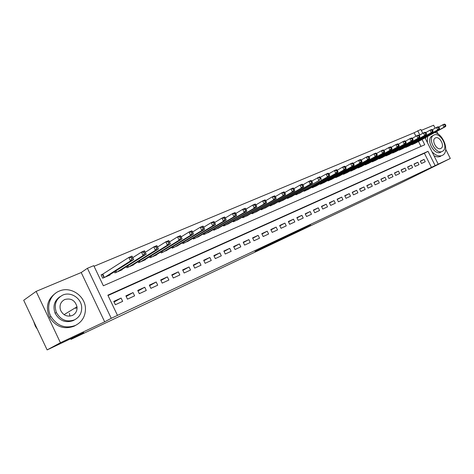 <?xml version="1.0" encoding="UTF-8"?>
<svg xmlns="http://www.w3.org/2000/svg" width="474" height="474" viewBox="0 0 474 474"><rect width="100%" height="100%" fill="white"/><g stroke="black" fill="none" stroke-linecap="round" stroke-linejoin="round"><path stroke-width="0.71" d="M288.619 235.732L310.594 224.836L288.619 235.732M76.942 308.852L76.628 307.034M255.048 251.463L273.954 242.173L255.048 251.463M47.127 349.913L23.7 300.285L36.131 291.386L60.423 342.738L47.127 349.913L83.702 332.594L71.017 339.372L399.647 183.562L450.3 158.464L111.26 318.315L87.417 268.296L93.763 265.653L103.362 285.775L424.734 144.766L422.097 139.486M60.423 342.738L104.677 321.816L111.26 318.315M276.413 241.509L299.568 230.056L276.413 241.509M273.522 242.901L263.39 247.683L275.252 241.568L287.084 235.957L273.504 242.86M450.3 158.464L445.726 149.334M438.053 134.018L436.75 131.417M435.132 128.193L433.645 125.225L421.303 130.386M103.267 273.936L101.104 274.861L102.686 278.179L110.057 274.991L109.903 274.659M421.499 163.483L425.231 161.758L424.058 159.418L420.325 161.124L421.499 163.483M415.206 166.386L418.992 164.638L417.813 162.274L414.021 164.01L415.206 166.386M408.801 169.342L412.653 167.565L411.468 165.177L407.61 166.949L408.801 169.342M402.296 172.34L406.212 170.533L405.015 168.134L401.093 169.929L402.296 172.34M395.677 175.398L399.659 173.561L398.456 171.138L394.463 172.963L395.677 175.398M388.941 178.502L392.993 176.636L391.779 174.189L387.72 176.044L388.941 178.502M382.097 181.661L386.221 179.759L384.995 177.294L380.865 179.184L382.097 181.661M375.13 184.878L379.324 182.94L378.092 180.452L373.891 182.377L375.13 184.878M368.043 188.148L372.309 186.175L371.065 183.669L366.793 185.624L368.043 188.148M360.833 191.472L365.176 189.47L363.919 186.94L359.57 188.93L360.833 191.472M353.491 194.861L357.911 192.823L356.644 190.27L352.218 192.296L353.491 194.861M346.014 198.31L350.517 196.236L349.243 193.653L344.734 195.715L346.014 198.31M338.406 201.817L342.986 199.708L341.707 197.107L337.121 199.204L338.406 201.817M330.662 205.396L335.325 203.239L334.034 200.615L329.359 202.754L330.662 205.396M322.77 209.034L327.522 206.842L326.219 204.193L321.461 206.368L322.77 209.034M314.736 212.743L319.571 210.509L318.255 207.837L313.409 210.053L314.736 212.743M306.548 216.523L311.477 214.248L310.15 211.546L305.209 213.804L306.548 216.523M298.199 220.369L303.224 218.052L301.891 215.326L296.854 217.631L298.199 220.369M289.697 224.297L294.822 221.933L293.471 219.178L288.34 221.524L289.697 224.297M281.029 228.296L286.249 225.885L284.892 223.106L279.66 225.5L281.029 228.296M272.195 232.373L277.515 229.914L276.141 227.105L270.814 229.546L272.195 232.373M263.183 236.532L268.61 234.026L267.223 231.188L261.79 233.676L263.183 236.532M253.987 240.768L259.527 238.215L258.129 235.353L252.583 237.889L253.987 240.768M244.614 245.099L250.26 242.492L248.85 239.595L243.198 242.184L244.614 245.099M235.045 249.514L240.81 246.853L239.388 243.926L233.617 246.569L235.045 249.514M225.28 254.017L231.164 251.303L229.73 248.346L223.841 251.042L225.28 254.017M215.315 258.614L221.322 255.842L219.871 252.855L213.863 255.61L215.315 258.614M205.141 263.307L211.274 260.481L209.81 257.459L203.672 260.273L205.141 263.307M194.749 268.1L201.012 265.215L199.536 262.163L193.268 265.031L194.749 268.1M184.137 273L190.536 270.05L189.043 266.963L182.644 269.896L184.137 273M173.294 278.001L179.83 274.985L178.325 271.869L171.784 274.861L173.294 278.001M162.215 283.114L168.892 280.033L167.375 276.881L160.692 279.938L162.215 283.114M150.892 288.34L157.718 285.194L156.183 282L149.351 285.129L150.892 288.34M139.315 293.684L146.288 290.461L144.742 287.238L137.756 290.438L139.315 293.684M127.47 299.147L134.61 295.853L133.046 292.588L125.9 295.859L127.47 299.147M431.387 167.251L424.39 153.25L108.013 295.527M121.083 298.063L113.772 301.411L115.36 304.735L122.659 301.363L121.083 298.063L114.074 302.033M415.899 136.257L414.146 132.75L94.065 266.281M420.977 146.419L418.501 141.465M415.828 142.935L412.107 144.665L411.936 144.321M409.518 145.654L405.738 147.414L405.566 147.059M403.113 148.415L399.268 150.205L399.09 149.843M396.596 151.224L392.685 153.043L392.502 152.675M389.966 154.08L385.996 155.934L385.806 155.555M383.229 156.983L379.188 158.867L378.993 158.482M376.374 159.939L372.268 161.859L372.066 161.456M369.4 162.943L365.223 164.893L365.016 164.484M362.308 166.001L358.06 167.986L357.846 167.565M355.091 169.111L350.766 171.132L350.547 170.699M347.744 172.275L343.342 174.337L343.123 173.887M340.273 175.499L335.788 177.596L335.562 177.134M332.659 178.775L328.097 180.914L327.86 180.44M324.909 182.111L320.264 184.291L320.021 183.805M317.017 185.512L312.289 187.734L312.04 187.23M308.983 188.978L304.166 191.241L303.911 190.72M300.794 192.503L295.889 194.814L295.622 194.275M292.452 196.094L287.451 198.452L287.179 197.895M283.95 199.755L278.86 202.161L278.576 201.586M275.287 203.488L270.097 205.941L269.807 205.349M266.453 207.292L261.162 209.792L260.866 209.182M257.453 211.167L252.055 213.727L251.747 213.087M248.269 215.125L242.765 217.732L242.445 217.074M238.902 219.16L233.291 221.82L232.959 221.139M229.345 223.272L223.621 225.991L223.278 225.286M219.592 227.467L213.756 230.251L213.395 229.517M209.644 231.756L203.684 234.594L203.31 233.83M199.483 236.129L193.398 239.032L193.013 238.238M189.108 240.591L182.899 243.565L182.502 242.735M178.514 245.147L172.175 248.192L171.76 247.327M167.695 249.804L161.219 252.92L160.787 252.014M156.639 254.562L156.77 254.84L150.027 257.749L149.571 256.801M145.34 259.42L145.477 259.711L138.58 262.685L138.106 261.695M133.787 264.391L133.935 264.693L126.884 267.733L126.386 266.696M121.978 269.469L122.132 269.783L114.921 272.894L114.4 271.809M70.715 338.744L71.017 339.372M104.677 321.816L81.214 272.538L36.131 291.386M81.214 272.538L87.417 268.296M414.146 132.75L420.829 129.438L422.772 133.324M435.049 165.396L428.016 151.325L107.853 295.183L117.481 315.37M425.042 137.863L438.094 163.957M419.834 134.966L417.718 130.729M424.39 153.25L428.016 151.325M424.058 159.418L420.42 161.32M417.813 162.274L414.116 164.211M411.468 165.177L407.711 167.15M405.015 168.134L401.194 170.136M398.456 171.138L394.569 173.176M391.779 174.189L387.833 176.263M384.995 177.294L380.978 179.409M378.092 180.452L374.004 182.608M371.065 183.669L366.912 185.861M363.919 186.94L359.689 189.173M356.644 190.27L352.342 192.545M349.243 193.653L344.865 195.975M341.707 197.107L337.251 199.471M334.034 200.615L329.495 203.026M326.219 204.193L321.597 206.652M318.255 207.837L313.551 210.343M310.15 211.546L305.357 214.106M301.891 215.326L297.008 217.939M293.471 219.178L288.5 221.844M284.892 223.106L279.82 225.825M276.141 227.105L270.98 229.89M267.223 231.188L261.962 234.032M258.129 235.353L252.761 238.25M248.85 239.595L243.381 242.564M239.388 243.926L233.806 246.96M229.73 248.346L224.036 251.451M219.871 252.855L214.064 256.031M209.81 257.459L203.885 260.712M199.536 262.163L193.493 265.487M189.043 266.963L182.869 270.37M178.325 271.869L172.026 275.358M167.375 276.881L160.941 280.46M156.183 282L149.612 285.674M144.742 287.238L138.029 291.006M133.046 292.588L126.185 296.457M286.106 236.905L297.648 230.998L286.106 236.905M271.436 243.784L278.736 240.205L271.341 243.583M414.78 143.509L445.649 126.522L444.073 127.192L442.852 124.751L438.734 127.032M444.701 124.727L442.852 124.751L444.422 124.087L445.329 124.461L444.701 124.727L445.193 125.699L445.821 125.432L445.329 124.461M445.193 125.699L444.073 127.192L413.209 144.191M445.821 125.432L445.649 126.522M432.021 151.816C435.6 155.472 438.989 156.687 442.183 155.46L442.775 155.14C449.636 151.431 443.504 134.207 434.782 132.501M434 155.768C436.376 157.013 438.503 157.22 440.382 156.39L440.767 156.189M440.915 152.101L440.589 152.273C434.397 155.656 425.676 139.937 431.707 136.269L432.46 135.854M442.248 151.407L442.716 151.153C448.914 147.669 440.364 131.772 434.024 134.989L433.349 135.368C427.317 139.036 436.062 154.791 442.248 151.407M435.488 137.904L435.073 138.135C431.168 140.476 436.779 150.649 440.784 148.486L441.11 148.309C445.086 146.039 439.552 135.813 435.488 137.904M425.794 137.448L425.468 138.722M427.566 136.476L427.317 142.407M75.431 325.431C81.854 322.101 85.196 316.745 85.456 309.374C85.901 296.327 70.827 285.698 59.161 291.137C49.894 294.798 45.747 307.205 50.955 316.531C57.182 326.023 65.341 328.986 75.431 325.431M55.636 293.169C47.37 299.266 45.368 307.33 49.61 317.367C55.819 326.823 63.954 329.774 74.027 326.225L75.911 325.2M74.821 319.695L73.15 320.625C65.424 323.203 59.416 320.756 55.138 313.29C52.638 306.18 54.314 300.605 60.18 296.564M74.448 319.873C79.425 317.272 81.842 313.089 81.688 307.318C81.35 298.211 70.75 291.314 62.692 295.106C55.873 298.881 53.775 304.687 56.388 312.508C60.684 319.997 66.704 322.456 74.448 319.873M64.784 299.503C60.607 301.784 59.185 305.339 60.53 310.168C63.149 315.364 67.089 317.13 72.356 315.465C75.769 313.67 77.315 310.784 76.995 306.814C75.129 300.362 71.059 297.921 64.784 299.503M69.915 316.134L69.376 313.403M75.757 308.533L75.621 307.644M33.541 321.129L35.36 326.236L37.405 329.323M408.458 146.241L439.321 129.218L437.727 129.9L436.489 127.441L432.3 129.769M438.349 127.411L436.489 127.441L438.089 126.765L438.989 127.145L438.349 127.411L438.847 128.401L439.487 128.128L438.989 127.145M438.847 128.401L437.727 129.9L406.864 146.928M439.487 128.128L439.321 129.218M402.029 149.014L432.886 131.962L431.263 132.655L430.019 130.172L425.753 132.548M431.891 130.149L430.019 130.172L431.648 129.485L432.543 129.876L431.891 130.149L432.389 131.144L433.04 130.865L432.543 129.876M432.389 131.144L431.263 132.655L400.406 149.713M433.04 130.865L432.886 131.962M395.494 151.834L426.345 134.752L424.692 135.457L423.436 132.957L419.093 135.38M425.32 132.933L423.436 132.957L425.095 132.252L425.984 132.655L425.32 132.933L425.824 133.935L426.481 133.656L425.984 132.655M425.824 133.935L424.692 135.457L393.847 152.545M426.481 133.656L426.345 134.752M388.852 154.702L419.686 137.596L418.003 138.313L416.741 135.783L412.309 138.26M418.631 135.765L416.741 135.783L418.424 135.072L419.306 135.481L418.631 135.765L419.14 136.779L419.81 136.488L419.306 135.481M419.14 136.779L418.003 138.313L387.175 155.425M419.81 136.488L419.686 137.596M382.097 157.617L412.907 140.488L411.195 141.216L409.921 138.663L405.412 141.193M411.829 138.651L409.921 138.663L411.633 137.94L412.516 138.355L411.829 138.651L412.339 139.67L413.026 139.38L412.516 138.355M412.339 139.67L411.195 141.216L380.385 158.352M413.026 139.38L412.907 140.488M375.224 160.579L406.011 143.426L404.263 144.173L402.983 141.596L398.385 144.179M404.903 141.584L402.983 141.596L404.725 140.861L405.596 141.288L404.903 141.584L405.412 142.615L406.111 142.319L405.596 141.288M405.412 142.615L404.263 144.173L373.482 161.332M406.111 142.319L406.011 143.426M368.233 163.595L398.984 146.425L397.212 147.183L395.914 144.582L391.234 147.224M397.846 144.57L395.914 144.582L397.692 143.829L398.557 144.268L397.846 144.57L398.367 145.607L399.078 145.305L398.557 144.268M398.367 145.607L397.212 147.183L366.461 164.359M399.078 145.305L398.984 146.425M361.117 166.664L391.838 149.476L390.031 150.246L388.721 147.621L383.946 150.317M390.665 147.61L388.721 147.621L390.535 146.857L391.388 147.301L390.665 147.61L391.186 148.658L391.909 148.35L391.388 147.301M391.186 148.658L390.031 150.246L359.322 167.441M391.909 148.35L391.838 149.476M353.877 169.793L384.556 152.581L382.714 153.363L381.398 150.72L376.528 153.475M383.353 150.708L381.398 150.72L383.241 149.938L384.088 150.394L383.353 150.708L383.881 151.769L384.615 151.455L384.088 150.394M383.881 151.769L382.714 153.363L352.052 170.581M384.615 151.455L384.556 152.581M346.512 172.969L377.138 155.745L375.266 156.544L373.939 153.872L368.968 156.693M375.906 153.866L373.939 153.872L375.817 153.078L376.652 153.546L375.906 153.866L376.433 154.933L377.186 154.613L376.652 153.546M376.433 154.933L375.266 156.544L344.651 173.774M377.186 154.613L377.138 155.745M339.017 176.204L369.584 158.962L367.676 159.779L366.337 157.084L361.271 159.969M368.316 157.078L366.337 157.084L368.251 156.272L369.08 156.752L368.316 157.078L368.849 158.156L369.613 157.83L369.08 156.752M368.849 158.156L367.676 159.779L337.121 177.021M369.613 157.83L369.584 158.962M331.385 179.498L361.887 162.25L359.938 163.08L358.593 160.354L353.42 163.305M360.584 160.354L358.593 160.354L360.542 159.531L361.36 160.022L360.584 160.354L361.123 161.444L361.899 161.113L361.36 160.022M361.123 161.444L359.938 163.08L329.454 180.327M361.899 161.113L361.887 162.25M323.612 182.851L354.042 165.592L352.058 166.439L350.695 163.69L345.422 166.712M352.703 163.69L350.695 163.69L352.686 162.849L353.497 163.352L352.703 163.69L353.249 164.792L354.042 164.454L353.497 163.352M353.249 164.792L352.058 166.439L321.645 183.699M354.042 164.454L354.042 165.592M315.696 186.264L346.05 169.005L344.023 169.864L342.655 167.091L337.269 170.184M344.669 167.091L342.655 167.091L344.681 166.232L345.481 166.747L344.669 167.091L345.22 168.205L346.032 167.861L345.481 166.747M345.22 168.205L344.023 169.864L313.693 187.129M346.032 167.861L346.05 169.005M307.638 189.742L337.897 172.477L335.835 173.36L334.448 170.551L328.95 173.721M336.481 170.563L334.448 170.551L336.516 169.68L337.31 170.213L336.481 170.563L337.038 171.683L337.861 171.333L337.31 170.213M337.038 171.683L335.835 173.36L305.6 190.625M337.861 171.333L337.897 172.477M299.426 193.285L329.59 176.02L327.487 176.921L326.088 174.088L319.618 177.703L320.181 178.846L321.04 178.485L319.707 176.784L311.815 181.027M328.132 174.094L326.088 174.088L328.198 173.2L328.974 173.739L328.132 174.094L328.689 175.232L329.537 174.87L328.974 173.739M328.689 175.232L327.487 176.921L297.346 194.18M329.537 174.87L329.59 176.02M291.06 196.894L318.972 180.553L288.939 197.812M320.181 178.846L318.972 180.553L317.562 177.691L319.618 177.703M321.04 178.485L321.117 179.64M282.534 200.573L312.473 183.325L310.286 184.256L308.864 181.364L302.981 184.789M310.932 181.382L308.864 181.364L311.051 180.44L311.809 181.009L310.932 181.382L311.501 182.537L312.378 182.164L311.809 181.009M311.501 182.537L310.286 184.256L280.377 201.503M312.378 182.164L312.473 183.325M273.842 204.324L303.656 187.082L301.423 188.036L299.989 185.115L293.969 188.634M302.068 185.138L299.989 185.115L302.222 184.173L302.963 184.759L302.068 185.138L302.643 186.306L303.538 185.927L302.963 184.759M302.643 186.306L301.423 188.036L271.643 205.272M303.538 185.927L303.656 187.082M264.984 208.145L294.656 190.921L292.381 191.893L290.929 188.942L284.767 192.562M293.027 188.966L290.929 188.942L293.21 187.977L293.939 188.581L293.027 188.966L293.607 190.145L294.52 189.76L293.939 188.581M293.607 190.145L292.381 191.893L262.738 209.117M294.52 189.76L294.656 190.921M255.948 212.044L285.472 194.838L283.15 195.833L281.686 192.847L275.376 196.568M283.796 192.877L281.686 192.847L284.015 191.863L284.726 192.48L283.796 192.877L284.382 194.067L285.312 193.67L284.726 192.48M284.382 194.067L283.15 195.833L253.661 213.033M285.312 193.67L285.472 194.838M246.735 216.02L276.099 198.837L273.723 199.85L272.248 196.834L265.79 200.662M274.375 196.864L272.248 196.834L274.63 195.833L275.323 196.461L274.375 196.864L274.967 198.073L275.915 197.67L275.323 196.461M274.967 198.073L273.723 199.85L244.406 217.027M275.915 197.67L276.099 198.837M237.338 220.072L266.53 202.919L264.101 203.956L262.614 200.905L255.996 204.845M264.753 200.94L262.614 200.905L265.043 199.88L265.724 200.532L264.753 200.94L265.351 202.161L266.317 201.746L265.724 200.532M265.351 202.161L264.101 203.956L234.962 221.103M266.317 201.746L266.53 202.919M227.757 224.208L256.754 207.091L254.277 208.145L252.772 205.064L245.994 209.117M254.923 205.106L252.772 205.064L255.255 204.016L255.919 204.685L254.923 205.106L255.527 206.338L256.517 205.917L255.919 204.685M255.527 206.338L254.277 208.145L225.328 225.257M256.517 205.917L256.754 207.091M217.975 228.432L246.764 211.351L244.234 212.429L242.718 209.312L235.774 213.49M244.886 209.354L242.718 209.312L245.254 208.246L245.899 208.927L244.886 209.354L245.496 210.604L246.51 210.172L245.899 208.927M245.496 210.604L244.234 212.429L215.498 229.499M246.51 210.172L246.764 211.351M207.991 232.74L236.567 215.7L233.978 216.802L232.45 213.656L225.328 217.957M234.63 213.703L232.45 213.656L235.039 212.559L235.661 213.264L234.63 213.703L235.24 214.959L236.277 214.521L235.661 213.264M235.24 214.959L233.978 216.802L205.461 233.83M236.277 214.521L236.567 215.7M197.794 237.136L226.139 220.149L223.497 221.275L221.951 218.087L214.657 222.525M224.143 218.141L221.951 218.087L224.593 216.974L225.203 217.69L224.143 218.141L224.765 219.415L225.82 218.964L225.203 217.69M224.765 219.415L223.497 221.275L195.217 238.25M225.82 218.964L226.139 220.149M187.39 241.627L215.48 224.694L212.779 225.843L211.214 222.626L203.737 227.194M213.424 222.679L211.214 222.626L213.922 221.482L214.509 222.223L213.424 222.679L214.052 223.971L215.131 223.509L214.509 222.223M214.052 223.971L212.779 225.843L184.753 242.765M215.131 223.509L215.48 224.694M176.761 246.213L204.584 229.339L201.817 230.518L200.241 227.259L192.574 231.976M202.469 227.324L200.241 227.259L203.008 226.092L203.571 226.856L202.469 227.324L203.097 228.628L204.205 228.154L203.571 226.856M203.097 228.628L201.817 230.518L174.071 247.375M204.205 228.154L204.584 229.339M165.906 250.894L193.439 234.097L190.613 235.3L189.019 232.005L181.157 236.876M191.259 232.07L189.019 232.005L191.846 230.808L192.391 231.59L191.259 232.07L191.893 233.392L193.025 232.906L192.391 231.59M191.893 233.392L190.613 235.3L163.157 252.085M193.025 232.906L193.439 234.097M154.814 255.682L182.04 238.955L179.148 240.188L177.537 236.858L169.479 241.888M179.788 236.929L177.537 236.858L180.434 235.631L180.95 236.437L179.788 236.929L180.434 238.262L181.589 237.77L180.95 236.437M180.434 238.262L179.148 240.188L152 256.896M181.589 237.77L182.04 238.955M143.474 260.576L170.373 243.932L167.411 245.194L165.787 241.823L157.522 247.019M168.057 241.9L165.787 241.823L168.75 240.567L169.242 241.396L168.057 241.9L168.708 243.251L169.893 242.747L169.242 241.396M168.708 243.251L167.411 245.194L140.6 261.814M169.893 242.747L170.373 243.932M131.885 265.576L158.429 249.028L155.401 250.319L153.76 246.901L145.281 252.281M156.041 246.984L153.76 246.901L156.793 245.621L157.255 246.474L156.041 246.984L156.698 248.352L157.913 247.837L157.255 246.474M156.698 248.352L155.401 250.319L128.952 266.844M157.913 247.837L158.429 249.028M120.035 270.69L146.205 254.242L143.107 255.563L141.448 252.103L132.767 257.655M143.74 252.198L141.448 252.103L144.552 250.793L144.985 251.67L143.74 252.198L144.41 253.578L145.648 253.051L144.985 251.67M144.41 253.578L143.107 255.563L117.031 271.987M145.648 253.051L146.205 254.242M107.918 275.915L133.686 259.58L130.51 260.931L128.833 257.435L101.223 275.11M131.144 257.53L128.833 257.435L132.015 256.09L133.686 259.58L132.418 256.991L131.144 257.53L131.819 258.934L133.093 258.389M131.819 258.934L130.51 260.931L104.843 277.243M132.418 256.991L132.015 256.09M412.416 144.06L412.611 144.446M412.107 144.226L412.285 144.588M406.064 146.786L406.259 147.189M405.75 146.958L405.934 147.331M399.6 149.559L399.807 149.974M399.292 149.731L399.481 150.116M393.035 152.379L393.248 152.806M392.721 152.551L392.916 152.948M386.357 155.247L386.577 155.685M386.043 155.419L386.245 155.822M379.567 158.162L379.787 158.612M379.253 158.334L379.461 158.754M372.659 161.124L372.884 161.587M372.345 161.302L372.558 161.729M365.632 164.14L365.863 164.62M365.318 164.318L365.537 164.762M358.48 167.209L358.723 167.701M358.166 167.387L358.391 167.843M351.204 170.332L351.453 170.836M350.89 170.51L351.121 170.978M343.798 173.508L344.053 174.029M343.484 173.685L343.727 174.171M336.262 176.737L336.528 177.276M335.947 176.915L336.196 177.418M328.583 180.031L328.861 180.588M328.269 180.209L328.529 180.73M320.774 183.379L321.052 183.953M320.454 183.557L320.72 184.096M312.81 186.792L313.107 187.384M312.496 186.969L312.769 187.526M304.705 190.264L305.007 190.88M304.391 190.441L304.675 191.022M296.446 193.801L296.76 194.435M296.132 193.984L296.428 194.577M288.032 197.403L288.358 198.061M287.718 197.587L288.02 198.209M279.459 201.077L279.79 201.758M279.145 201.26L279.459 201.9M270.719 204.821L271.063 205.526M270.399 204.999L270.725 205.669M261.802 208.631L262.163 209.366M261.488 208.815L261.826 209.508M252.719 212.518L253.086 213.282M252.405 212.702L252.755 213.424M243.446 216.482L243.832 217.276M243.132 216.671L243.5 217.418M233.996 220.529L234.393 221.346M233.682 220.712L234.061 221.488M224.35 224.646L224.765 225.5M224.036 224.836L224.427 225.648M214.503 228.853L214.935 229.742M214.189 229.043L214.603 229.884M204.454 233.143L204.904 234.073M204.146 233.332L204.572 234.215M194.198 237.521L194.66 238.487M193.884 237.711L194.328 238.635M183.722 241.995L184.208 243.002M183.408 242.184L183.876 243.144M173.016 246.557L173.525 247.612M172.708 246.747L173.194 247.754M162.084 251.214L162.618 252.316M161.776 251.404L162.286 252.458M150.916 255.972L151.467 257.127M150.608 256.161L151.141 257.269M139.498 260.83L140.079 262.039M139.19 261.02L139.747 262.181M127.82 265.796L128.43 267.069M127.518 265.985L128.104 267.206M115.881 270.867L116.521 272.206M115.579 271.063L116.195 272.349M102.799 274.239L104.339 277.462M102.497 274.416L104.013 277.604M440.696 148.522L441.11 148.309M431.707 136.269L433.349 135.368M35.817 325.952L35.36 326.236M64.055 314.653L76.995 306.814M55.138 313.29L56.388 312.508M50.955 316.531L49.61 317.367"/></g></svg>
